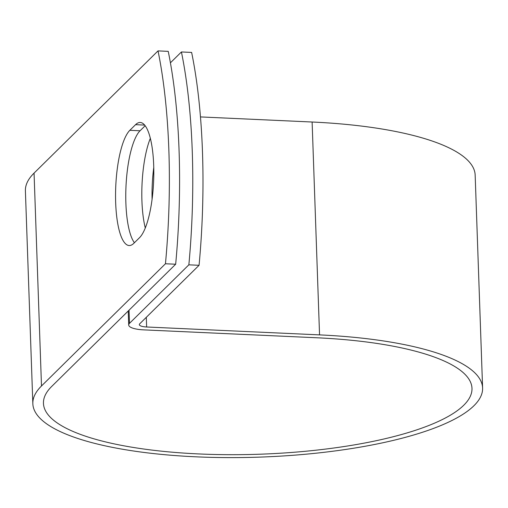 <?xml version="1.0" encoding="UTF-8"?>
<svg xmlns="http://www.w3.org/2000/svg" width="508" height="508" viewBox="0 0 508 508"><rect width="100%" height="100%" fill="white"/><g stroke="black" fill="none" stroke-linecap="round" stroke-linejoin="round"><path stroke-width="0.76" d="M153.695 165.259A58.776 16.066 -87.4 0 0 140.221 122.472A58.776 16.066 -87.4 0 0 135.566 124.67L129.851 130.302A58.776 16.066 -87.4 0 0 115.557 194.494A58.776 16.066 -87.4 0 0 129.14 245.535A58.776 16.066 -87.4 0 0 133.794 243.338L139.516 237.7A58.776 16.066 -87.4 0 0 153.695 165.259M145.288 227.959A58.776 16.066 92.6 0 1 141.929 200.997A58.776 16.066 92.6 0 1 150.336 138.297M145.174 125.73L140.062 130.772A58.776 16.066 -87.4 0 0 126.035 185.515A58.776 16.066 -87.4 0 0 134.404 242.741M181.426 51.962L191.63 52.426A249.041 68.078 92.6 0 1 199.066 265.297L139.713 323.812A10.097 2.75 178 0 0 139.325 324.606A10.097 2.75 178 0 0 146.641 326.987L319.551 334.886A225.019 61.297 -2 0 1 482.6 387.998A225.019 61.297 -2 0 1 259.855 457.111A225.019 61.297 -2 0 1 32.836 403.701L25.4 190.837A225.019 61.297 -2 0 1 34.061 173.107L158.026 50.889L168.237 51.359A249.041 68.078 92.6 0 1 175.666 264.224L51.702 386.442A214.395 58.401 -2 0 0 43.453 403.333A214.395 58.401 -2 0 0 259.753 454.215A214.395 58.401 -2 0 0 471.983 388.366A214.395 58.401 -2 0 0 316.636 337.763L143.72 329.87A20.72 5.645 178 0 1 128.702 324.974A20.72 5.645 178 0 1 129.502 323.342L188.855 264.827A249.041 68.078 -87.4 0 0 181.426 51.962L170.421 62.808M152.076 199.276A58.776 16.066 92.6 0 1 153.759 167.443M32.836 403.701A225.019 61.297 -2 0 1 41.491 385.978L165.456 263.76L175.666 264.224M158.026 50.889A249.041 68.078 92.6 0 1 165.456 263.76M188.855 264.827L199.066 265.297M200.469 116.923L312.122 122.015A225.019 61.297 -2 0 1 475.164 175.127L482.6 387.998M144.659 125.082L135.566 124.67M129.045 310.191L129.502 323.342M34.061 173.107L41.491 385.978M146.298 317.316L146.641 326.987M312.122 122.015L319.551 334.886M140.062 130.772L129.851 130.302M128.219 311.004L128.702 324.974"/></g></svg>
